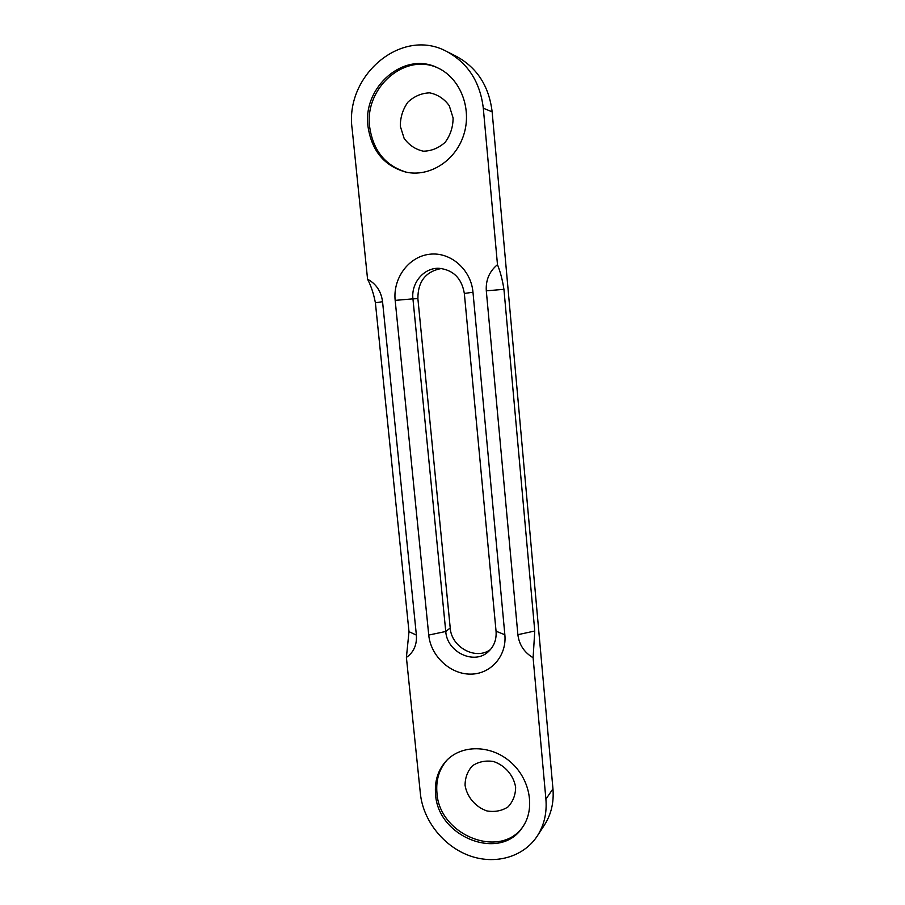 <?xml version="1.0" encoding="UTF-8"?>
<svg xmlns="http://www.w3.org/2000/svg" width="905" height="905" viewBox="0 0 905 905"><rect width="100%" height="100%" fill="white"/><g stroke="black" fill="none" stroke-linecap="round" stroke-linejoin="round"><path stroke-width="1.36" d="M465.068 785.302C466.969 796.977 475.555 807.068 486.947 810.937C494.718 812.226 501.698 810.914 507.886 807.011C512.943 801.728 515.522 795.167 515.635 787.339C513.746 775.461 504.933 765.245 493.406 761.478C485.589 760.302 478.621 761.716 472.523 765.721C467.602 771.049 465.113 777.576 465.068 785.302M400.315 126.248L404.105 138.307C409.049 145.151 415.463 149.449 423.348 151.18C431.47 151.045 438.744 148.069 445.181 142.266C450.419 135.128 453.054 127.028 453.1 117.967L449.265 105.704C444.208 98.781 437.681 94.493 429.683 92.853C421.504 93.147 414.252 96.235 407.929 102.129C402.827 109.301 400.293 117.345 400.315 126.248M382.555 301.693L416.379 635.106C417.035 644.869 413.709 652.301 406.402 657.426L420.395 793.742C423.099 820.235 443.099 845.87 468.869 855.485C494.605 865.157 523.373 857.352 537.276 836.028L544.437 825.032C551.202 814.443 554.041 802.373 552.955 788.832L492.139 111.847C489.051 86.235 477.15 67.739 456.425 56.382L446.855 51.562C401.582 26.675 344.398 75.828 352.158 128.974L367.577 279.226C376.163 283.842 381.152 291.331 382.555 301.693L375.394 302.779C373.675 293.763 371.073 285.912 367.577 279.226M441.448 268.48C425.678 271.489 417.827 281.546 417.884 298.65L450.226 628.013C451.357 647.324 475.894 660.616 490.499 649.507M395.168 300.381C392.793 278.276 408.664 256.59 429.558 254.26C450.407 251.59 471.03 269.452 472.976 292.225L504.854 634.744C506.981 656.091 490.476 674.474 470.17 674.123C449.887 674.078 430.69 655.842 428.744 635.061L395.168 300.381L412.94 298.842L445.758 631.475C446.912 652.256 474.492 665.379 488.564 651.487C494.141 646.204 496.63 639.439 496.053 631.215L464.344 293.469C461.72 278.288 453.303 269.894 439.072 268.299C423.981 267.529 410.983 282.948 412.94 298.842L417.884 298.65M446.855 51.562C467.987 63.146 480.136 82.027 483.304 108.204L497.479 264.667C489.379 271.364 485.646 280.086 486.302 290.833L517.886 634.688C519.142 644.722 524.21 652.415 533.102 657.743L545.907 799.172L552.955 788.832M537.276 836.028C544.143 825.258 547.027 812.973 545.907 799.172M435.588 794.398C437.76 837.34 500.782 862.024 522.671 827.023C535.692 808.482 529.991 778.413 510.115 761.625C490.42 744.623 461.324 744.577 446.267 760.845C438.009 769.985 434.445 781.162 435.588 794.398M367.996 126.462C371.627 150.773 384.252 165.988 405.859 172.097C429.434 177.425 455.69 160.875 463.813 134.596C472.184 108.408 460.238 78 437.522 67.773C403.89 50.816 362.419 87.118 367.996 126.462M517.886 634.688L534.765 631.011L503.938 289.329C502.479 279.95 500.318 271.726 497.479 264.667M534.765 631.011L533.102 657.743M406.402 657.426L408.992 631.656L375.394 302.779M438.258 68.124C404.773 52.004 364.183 88.09 369.67 126.938C373.188 150.818 385.519 165.92 406.639 172.255M446.946 760.132C439.174 769.171 435.837 780.087 436.945 792.893C439.106 835.202 500.816 860.067 523.237 826.186M483.304 108.204L492.139 111.847M428.744 635.061L445.758 631.475L450.226 628.013M416.379 635.106L408.992 631.656M496.053 631.215L504.854 634.744M472.976 292.225L464.344 293.469M486.302 290.833L503.938 289.329"/></g></svg>
